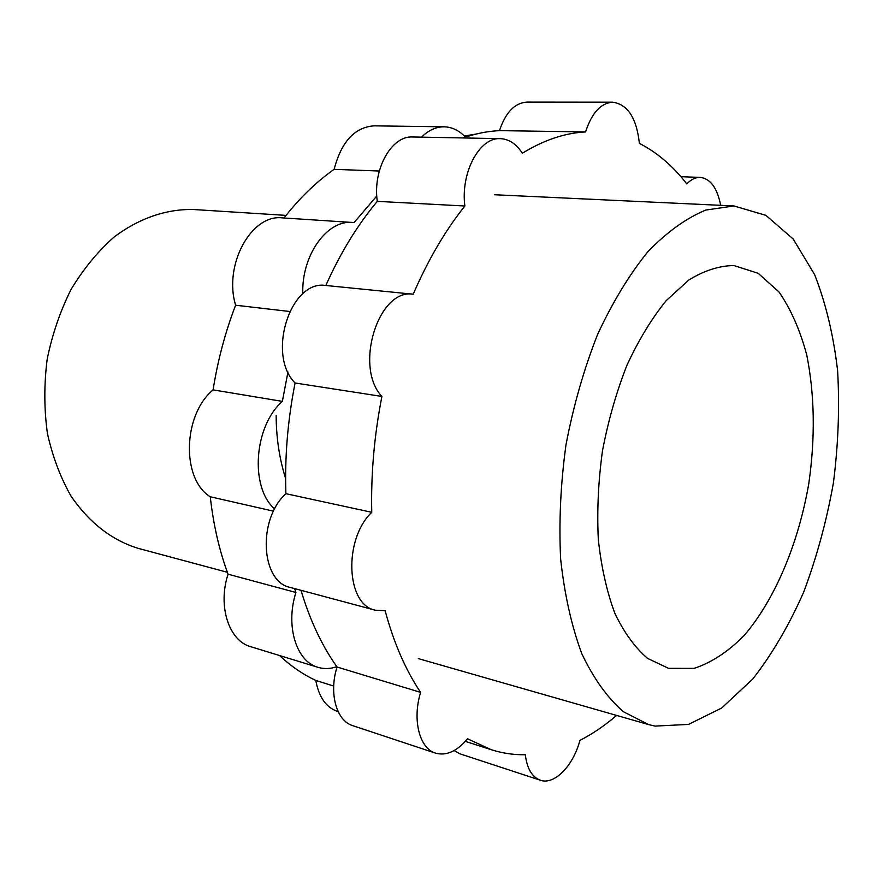 <?xml version="1.0" encoding="UTF-8"?>
<svg xmlns="http://www.w3.org/2000/svg" width="883" height="883" viewBox="0 0 883 883"><rect width="100%" height="100%" fill="white"/><g stroke="black" fill="none" stroke-linecap="round" stroke-linejoin="round"><path stroke-width="1.32" d="M276.158 415.297C276.202 437.471 279.359 458.553 285.617 478.542M286.026 215.386L193.686 209.525C166.821 208.807 139.139 218.123 113.885 237.207C97.66 251.611 83.377 269.039 71.037 289.481C60.143 311.302 52.185 334.613 47.152 359.403C43.984 384.491 44.062 409.127 47.395 433.288C52.55 456.61 60.497 477.692 71.269 496.522C89.569 522.902 111.821 540.164 138.002 548.299L227.361 572.294M668.519 668.343L694.06 668.387C711.4 662.703 728.067 651.764 744.082 635.583C775.009 599.524 798.342 543.696 808.751 483.862C815.373 437.913 814.711 394.944 806.753 354.988C800.108 330.187 790.859 309.182 779.005 291.975L758.21 273.322L733.905 265.54C719.215 265.739 704.181 270.573 688.784 280.032L666.268 300.562C651.786 318.399 638.696 339.922 626.996 365.109C616.444 391.953 608.277 420.474 602.504 450.683C598.299 481.147 596.908 510.793 598.321 539.601C601.334 567.206 606.842 591.776 614.855 613.321C624.104 632.625 635.009 647.647 647.57 658.387L668.519 668.343M279.525 655.528C290.949 666.179 303.046 674.48 315.816 680.44C318.774 696.908 325.893 707.206 337.196 711.312L338.156 711.632M376.798 195.96L354.105 222.582L282.461 217.88C251.39 213.874 223.344 264.768 235.606 305.209C225.253 332.185 217.748 360.407 213.09 389.878C182.715 415.054 181.313 479.105 210.264 496.765C213.399 524.778 219.326 550.595 228.057 574.193C217.538 606.08 228.896 640.903 250.75 646.698L317.957 667.316C324.017 669.126 330.308 668.928 336.82 666.698M465.44 137.119C459.116 130.463 452.019 127.031 444.127 126.81L374.061 125.85C354.668 127.229 341.357 141.722 334.138 169.337C316.324 181.832 299.613 198.046 283.984 217.98M476.412 133.984L464.381 136.026M655.009 726.102L688.519 724.413L721.72 708L752.868 678.917C772.172 654.093 789.115 625.153 803.707 592.063C816.698 557.361 826.598 521.014 833.386 483.012C838.287 444.767 839.689 407.328 837.614 370.705C833.486 335.242 825.826 303.211 814.612 274.591L793.21 239.05L765.947 215.364L733.928 205.949L705.727 210.077C686.223 218.156 666.941 232.041 647.868 251.721C629.336 274.613 612.559 302.24 597.537 334.591C583.95 369.094 573.442 405.794 566.003 444.69C560.606 483.906 558.818 522.041 560.639 559.071C564.513 594.535 571.566 626.08 581.798 653.696C593.564 678.453 607.394 697.769 623.277 711.665L648.674 724.612L655.009 726.102M315.816 680.44L333.697 686.058M228.057 574.193L295.926 592.482C285.231 625.672 296.291 661.621 317.957 667.316M210.264 496.765L273.52 511.18M294.602 588.597L295.926 592.482M213.09 389.878L282.361 401.39C253.918 426.18 249.712 487.46 274.657 508.95M235.606 305.209L289.613 311.478M287.957 371.986L282.361 401.39M352.626 222.45C327.096 219.58 301.324 255.485 302.825 293.818M334.138 169.337L379.304 171.015M444.127 126.81C436.092 126.777 428.553 130.22 421.522 137.141M616.61 715.418C604.822 725.572 592.603 733.883 579.932 740.362C573.255 765.804 554.369 785.34 540.33 780.219L459.844 753.795L454.116 750.561M465.319 741.367L491.323 749.722L467.504 738.795C457.063 751.301 446.401 756.08 435.529 753.144L352.759 725.66C336.412 720.914 328.686 693.111 337.052 667.018L420.617 692.382C405.65 670.153 393.818 642.934 385.143 610.716L375.319 610.197C346.059 604.921 343.233 539.403 371.765 512.295C370.871 474.061 374.26 435.44 381.909 396.445C353.818 366.975 378.388 288.178 413.222 294.216C427.979 260.066 445.187 230.662 464.866 206.004C460.429 172.66 479.579 137.064 500.341 138.653C509.005 139.05 516.345 143.907 522.35 153.234C543.818 140.066 564.899 132.969 585.572 131.931C591.742 112.947 600.782 103.035 612.703 102.196C627.67 104.304 636.566 118.024 639.391 143.377C657.272 152.582 673.067 166.103 686.775 183.918C691.091 179.448 695.572 177.273 700.219 177.384C710.473 178.686 717.283 188.002 720.671 205.331M300.982 590.297C309.999 620.363 322.03 645.937 337.052 667.018M375.319 610.197L290.397 587.471C260.772 581.963 257.339 519.281 285.904 493.696L371.765 512.295M500.341 138.653L412.681 136.975C391.566 135.441 372.483 169.448 377.306 201.357C357.582 224.878 340.419 252.913 325.816 285.485C290.518 279.547 266.456 354.591 295.088 382.99C287.715 420.198 284.657 457.096 285.904 493.696M612.703 102.196L526.93 102.108C514.734 102.903 505.584 112.417 499.48 130.629C487.526 131.203 475.374 133.642 463.045 137.936M435.529 753.144C419.469 748.53 412.118 719.722 420.617 692.382M491.323 749.722C502.504 753.265 513.818 754.943 525.286 754.733C527.063 768.64 532.074 777.139 540.33 780.219M499.48 130.629L585.572 131.931M377.306 201.357L464.866 206.004M325.816 285.485L413.222 294.216M295.088 382.99L381.909 396.445M418.31 658.608L648.674 724.612M494.557 194.746L733.928 205.949M700.219 177.384L680.903 176.71"/></g></svg>
